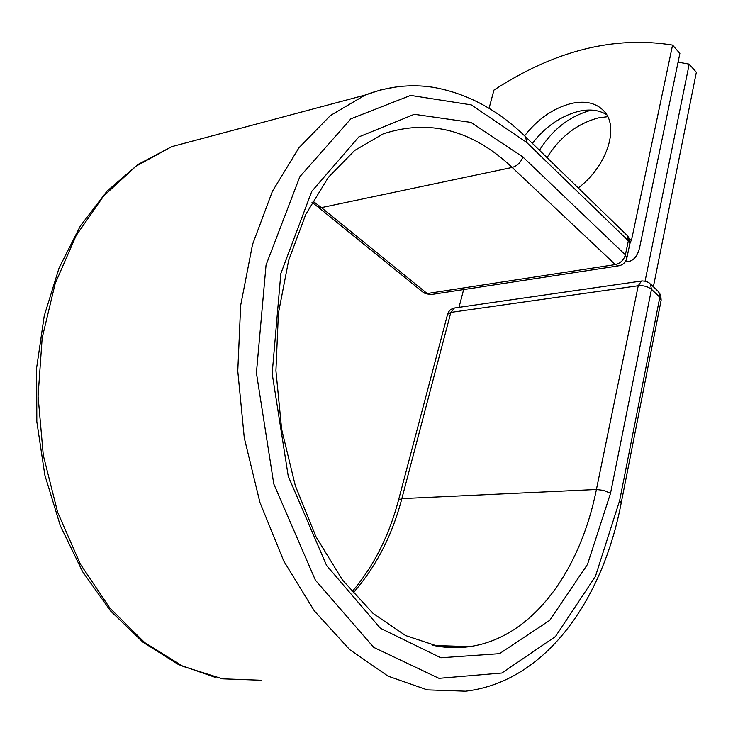 <?xml version="1.0" encoding="UTF-8"?>
<svg xmlns="http://www.w3.org/2000/svg" width="733" height="733" viewBox="0 0 733 733"><rect width="100%" height="100%" fill="white"/><g stroke="black" fill="none" stroke-linecap="round" stroke-linejoin="round"><path stroke-width="1.1" d="M547.038 157.604C559.957 136.915 577.036 123.685 598.275 117.921L607.739 116.684M539.461 150.256C552.462 129.475 569.605 116.144 590.88 110.28L591.65 110.106M578.291 187.941C606.264 166.877 619.248 128.55 604.844 112.076C597.148 103.115 585.859 100.274 570.97 103.555C553.149 108.301 537.692 119.058 524.59 135.825M606.686 114.742C599.108 109.977 589.735 108.85 578.584 111.352C560.8 116.006 545.389 126.681 532.36 143.356M489.085 108.255L493.969 90.067C554.597 50.65 614.135 35.66 672.564 45.098L679.876 53.463L639.762 246.893C638.012 254.782 634.696 259.555 629.821 261.223L625.496 261.397M672.564 45.098L631.727 239.086L629.849 243.722M653.378 286.777L696.35 72.301L689.212 64.138L678.08 62.158M645.095 281.041L689.212 64.138M459.005 307.356L463.641 289.572M631.727 239.086L629.583 239.434M525.085 136.292L525.763 136.952L526.514 142.294L628.355 240.818L627.366 235.559L626.669 234.881M432.113 645.177C444.913 647.899 457.429 648.375 469.679 646.607C532.634 637.628 580.124 571.071 596.415 489.488L604.093 490.459L610.507 493.355L587.5 564.401L549.768 620.292L499.485 653.653L440.845 657.758L380.381 628.245L326.57 565.473L288.252 476.248L272.172 373.555L280.831 273.601L311.772 191.359L358.831 136.924L414.31 114.311L470.916 122.402L522.812 156.908C520.961 162.323 517.406 165.832 512.156 167.436L615.326 264.586C620.439 263.294 623.792 260.068 625.377 254.892L628.355 240.818L629.885 243.493L629.62 239.563L627.796 236.063L525.763 136.952C498.156 109.959 467.315 93.412 433.258 87.319C410.535 83.791 387.83 86.375 365.144 95.079L381.041 89.811L397.112 86.778M522.812 156.908L625.377 254.892L626.807 258.181L629.766 244.144M433.689 645.507L469.679 646.607L438.307 646.396L405.624 635.557L373.07 613.402L342.577 580.133L316.07 536.895L295.307 485.713L281.646 429.291L275.929 370.751L278.393 313.394L288.655 260.362L305.789 214.329L328.366 177.331L354.69 150.457L383.231 133.864C429.346 118.728 472.318 129.924 512.156 167.436L321.43 207.622L427.165 293.539L615.326 264.586L619 265.786C623.142 264.796 625.744 262.258 626.807 258.181M318.278 207.237L423.344 292.485L431.022 294.565L618.24 265.905M312.744 200.998L321.43 207.622L317.673 206.743L311.992 202.345M261.699 680.261L222.502 678.822L182.929 666.334L144.758 642.621L109.913 608.133L80.3 564.034L57.641 512.248L43.293 455.303L38.07 396.159L42.175 337.913L55.186 283.534L76.131 235.586L103.628 196.023L136.063 166.162L171.733 146.655L202.867 138.354M526.514 142.294L471.246 104.874L410.636 95.418L350.878 118.828L299.852 176.699L266.052 265.016L256.422 372.932L273.794 483.972L315.41 580.206L373.738 647.395L438.966 678.327L501.858 673.022L555.458 636.537L595.434 576.376L619.669 500.474L621.199 503.003C602.874 599.081 546.287 681.598 465.647 691.192L427.257 689.872L388.032 676.128L349.723 649.649L314.301 610.855L283.753 561.047L259.931 502.417L244.291 437.922L237.776 371.045L240.662 305.423L252.537 244.51L272.438 191.231L298.954 147.782L330.427 115.53L365.144 95.079L171.733 146.655L137.96 164.494L107.055 191.13L80.355 225.966L59.061 268.021L44.227 315.886L36.65 367.783L36.824 421.603L44.832 475.048L60.353 525.808L82.627 571.731L110.61 611.001L143.008 642.236L178.421 664.529L215.42 677.411M621.199 503.003L661.148 300.209L659.828 297.25L651.481 289.324C647.935 286.521 643.528 285.32 638.241 285.742L596.415 489.488L401.849 498.623C392.091 535.731 375.809 567.223 352.994 593.107M642.218 280.922L641.485 281.023L638.241 285.742L450.85 312.405L401.849 498.623L398.55 500.025C388.994 536.052 373.464 566.673 351.95 591.888M455.175 307.906L454.405 308.016L450.85 312.405L447.561 314.375L398.55 500.025M619.669 500.474L659.828 297.25L658.71 291.853L650.373 283.918L651.481 289.324L610.507 493.355M649.603 283.195L646.295 281.353L642.172 280.922L454.405 308.016C450.896 308.831 448.614 310.948 447.561 314.375M657.968 291.148L660.745 295.133L661.148 300.209M627.521 261.571L625.121 261.947M423.995 293.008L430.189 294.684"/></g></svg>
